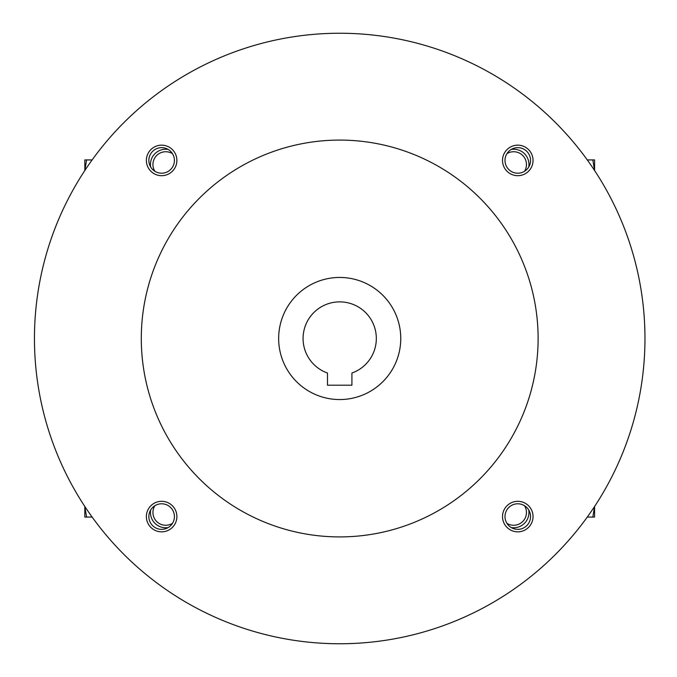 <?xml version="1.0" encoding="UTF-8"?>
<svg xmlns="http://www.w3.org/2000/svg" width="677" height="677" viewBox="0 0 677 677"><rect width="100%" height="100%" fill="white"/><g stroke="black" fill="none" stroke-linecap="round" stroke-linejoin="round"><path stroke-width="1.02" d="M506.929 153.662A12.787 12.787 0 0 1 524.54 171.273M511.237 149.439A15.266 15.266 0 0 1 528.762 166.965M168.175 149.439A15.266 15.266 0 0 0 150.649 166.965M528.762 510.035A15.266 15.266 0 0 1 511.237 527.561M150.649 510.035A15.266 15.266 0 0 0 168.175 527.561M154.864 505.727A12.787 12.787 0 0 0 172.474 523.338M524.54 505.727A12.787 12.787 0 0 1 506.929 523.338M172.474 153.662A12.787 12.787 0 0 0 154.864 171.273M351.913 385.205L327.49 385.205L327.49 373.035A36.634 36.634 0 0 1 310.252 316.718A36.634 36.634 0 0 1 369.151 316.718A36.634 36.634 0 0 1 351.913 373.035L351.913 385.205M34.451 338.5A305.251 305.251 0 0 0 492.331 602.86A305.251 305.251 0 0 0 492.331 74.14A305.251 305.251 0 0 0 34.451 338.5M141.29 338.5A198.412 198.412 0 0 0 438.908 510.331A198.412 198.412 0 0 0 438.908 166.669A198.412 198.412 0 0 0 141.29 338.5M502.512 160.424A15.266 15.266 0 0 0 525.411 173.642A15.266 15.266 0 0 0 525.411 147.205A15.266 15.266 0 0 0 502.512 160.424M146.367 516.576A15.266 15.266 0 0 0 169.258 529.795A15.266 15.266 0 0 0 169.258 503.358A15.266 15.266 0 0 0 146.367 516.576M146.367 160.424A15.266 15.266 0 0 0 169.258 173.642A15.266 15.266 0 0 0 169.258 147.205A15.266 15.266 0 0 0 146.367 160.424M502.512 516.576A15.266 15.266 0 0 0 525.411 529.795A15.266 15.266 0 0 0 525.411 503.358A15.266 15.266 0 0 0 502.512 516.576M278.653 338.5A61.048 61.048 0 0 0 370.226 391.374A61.048 61.048 0 0 0 370.226 285.626A61.048 61.048 0 0 0 278.653 338.5M504.991 516.576A12.787 12.787 0 0 0 524.167 527.645A12.787 12.787 0 0 0 524.167 505.499A12.787 12.787 0 0 0 504.991 516.576M148.847 160.424A12.787 12.787 0 0 0 168.023 171.501A12.787 12.787 0 0 0 168.023 149.355A12.787 12.787 0 0 0 148.847 160.424M148.847 516.576A12.787 12.787 0 0 0 168.023 527.645A12.787 12.787 0 0 0 168.023 505.499A12.787 12.787 0 0 0 148.847 516.576M504.991 160.424A12.787 12.787 0 0 0 524.167 171.501A12.787 12.787 0 0 0 524.167 149.355A12.787 12.787 0 0 0 504.991 160.424M84.82 517.076L84.82 506.464L86.588 517.076L84.82 517.076M92.131 517.076L86.588 517.076M86.588 159.924L84.828 170.519L84.82 159.924L92.131 159.924M592.815 517.076L594.584 506.481L594.592 517.076L587.272 517.076M594.592 159.924L594.592 170.536L592.815 159.924L594.592 159.924M587.272 159.924L592.815 159.924"/></g></svg>
